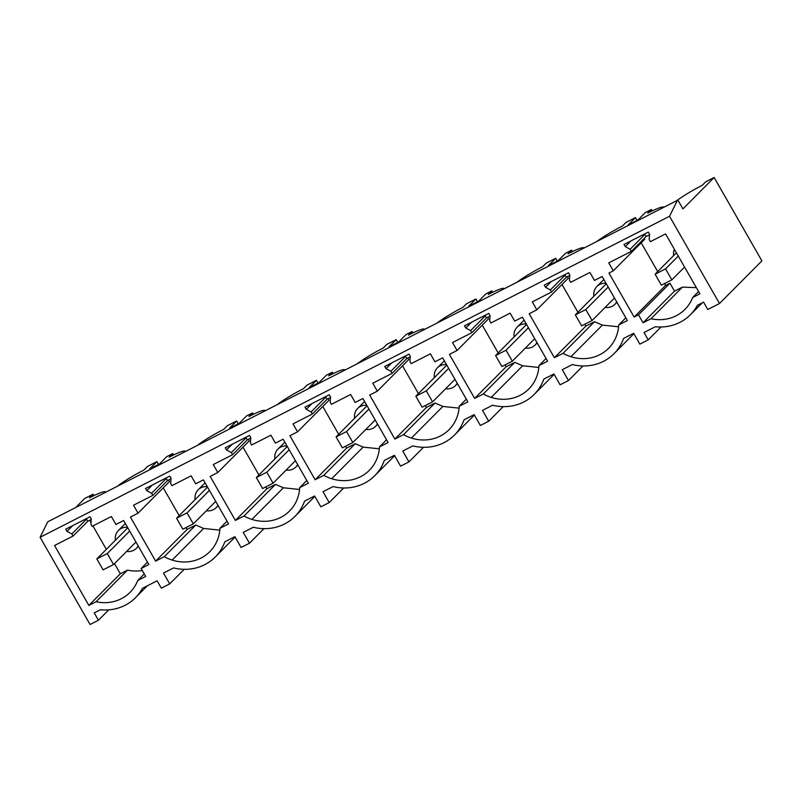 <?xml version="1.0" encoding="UTF-8"?>
<svg xmlns="http://www.w3.org/2000/svg" width="802" height="802" viewBox="0 0 802 802"><rect width="100%" height="100%" fill="white"/><g stroke="black" fill="none" stroke-linecap="round" stroke-linejoin="round"><path stroke-width="1.2" d="M127.518 527.325A12.672 11.599 -135.2 0 0 126.896 527.285A12.672 11.599 -135.2 0 0 118.405 530.483A12.672 11.599 -135.2 0 0 115.388 540.247M126.626 551.425A12.672 11.599 -135.2 0 0 127.889 551.545A12.672 11.599 -135.2 0 0 136.37 548.347A12.672 11.599 -135.2 0 0 138.175 545.931M125.373 523.576A12.672 11.599 -135.2 0 0 124.43 524.418L118.405 530.483M89.674 520.257L91.027 522.623M92.922 525.932L106.335 549.35M114.506 563.616L120.32 573.771L127.528 570.102A40.732 37.303 -135.2 0 0 142.305 570.513M147.458 562.132L141.142 568.488L148.841 564.558L123.638 520.538L115.929 524.468L111.378 516.518L92.12 526.343L90.907 524.227L91.288 518.974L90.024 516.779L65.744 529.16L66.997 531.355L72.721 525.601M141.142 568.488L145.693 576.427L137.754 580.478L144.26 573.931M127.528 570.102L96.07 601.741A40.732 37.303 -135.2 0 0 130.054 592.347A40.732 37.303 -135.2 0 0 137.754 580.478M91.248 519.455L87.869 521.18L73.072 536.057L54.546 545.5L88.862 605.41L120.32 573.771M88.862 605.41L96.07 601.741M87.869 521.18L86.115 518.774M73.072 536.057L71.859 533.942L86.656 519.064M71.859 533.942L66.997 531.355M40.1 537.28L669.55 216.279L719.504 303.517L761.9 260.881L714.141 177.493L682.933 208.881L677.901 200.099L47.739 521.811L40.1 537.28L90.055 624.507L98.435 620.237L94.225 612.888L100.4 609.741A48.371 44.29 -135.2 0 0 135.468 597.731A48.371 44.29 -135.2 0 0 142.465 588.287L157.122 580.808L161.332 588.157L169.703 583.886L163.498 573.049L173.583 567.916A48.371 44.29 -135.2 0 0 215.227 557.059A48.371 44.29 -135.2 0 0 224.801 541.791L234.886 536.648L241.091 547.485L249.462 543.215L243.257 532.378L253.332 527.245A48.371 44.29 -135.2 0 0 294.976 516.388A48.371 44.29 -135.2 0 0 304.56 501.12L314.635 495.977L320.84 506.814L329.211 502.553L323.005 491.716L333.091 486.573A48.371 44.29 -135.2 0 0 374.734 475.716A48.371 44.29 -135.2 0 0 384.308 460.448L394.394 455.305L400.599 466.142L408.97 461.882L402.764 451.045L412.84 445.902A48.371 44.29 -135.2 0 0 454.483 435.045A48.371 44.29 -135.2 0 0 464.067 419.777L474.142 414.634L480.348 425.481L488.719 421.21L482.513 410.373L492.598 405.231A48.371 44.29 -135.2 0 0 534.242 394.373A48.371 44.29 -135.2 0 0 543.816 379.105L553.901 373.973L560.107 384.81L568.478 380.539L562.272 369.702L572.347 364.559A48.371 44.29 -135.2 0 0 613.991 353.702A48.371 44.29 -135.2 0 0 623.575 338.434L633.65 333.301L639.856 344.138L648.227 339.868L644.016 332.509L655.324 326.745A48.371 44.29 -135.2 0 0 690.392 314.745A48.371 44.29 -135.2 0 0 697.399 305.291L703.575 302.143L707.785 309.492L719.504 303.517M634.151 317.071L638.502 314.855L643.054 322.795L650.993 318.745A40.732 37.303 -135.2 0 0 684.978 309.361A40.732 37.303 -135.2 0 0 692.677 297.492L699.885 293.813L665.58 233.903L650.402 241.643L649.189 239.527L649.56 234.274L648.307 232.079L624.016 244.46L625.279 246.655L630.141 249.242L631.354 251.357L608.738 262.886L613.289 270.835L608.939 273.051L634.151 317.071L665.61 285.432L669.961 283.216L674.512 291.156L682.462 287.106L696.367 287.657M403.546 434.674L394.885 439.085L426.353 407.446L435.015 403.035L403.546 434.674A40.962 37.504 -135.2 0 0 411.436 438.072A40.732 37.303 -135.2 0 0 449.07 429.661A40.732 37.303 -135.2 0 0 457.902 414.383A40.952 37.493 -135.2 0 0 459.195 406.293L467.857 401.872L442.644 357.852L434.945 361.782L430.393 353.832L411.135 363.657L409.922 361.542L410.293 356.288L409.04 354.093L384.76 366.474L386.013 368.669L391.737 362.915M394.885 439.085L369.682 395.065L377.321 391.165L372.77 383.226L392.088 373.371L390.875 371.256L386.013 368.669M474.644 398.414L506.102 366.775L514.764 362.364L483.305 394.003L474.644 398.414L449.431 354.394L457.07 350.494L452.518 342.554L471.847 332.7L470.634 330.584L465.772 327.998L464.508 325.802L488.799 313.422L490.052 315.617L489.681 320.87L490.894 322.985L510.152 313.161L514.704 321.111L522.403 317.181L547.616 361.201L538.954 365.622L546.052 358.474M483.305 394.003A40.962 37.504 -135.2 0 0 491.195 397.401A40.732 37.303 -135.2 0 0 528.819 388.99A40.732 37.303 -135.2 0 0 537.651 373.712A40.952 37.493 -135.2 0 0 538.954 365.622M585.861 326.103L594.523 321.692L563.054 353.331A40.962 37.504 -135.2 0 0 570.944 356.73A40.732 37.303 -135.2 0 0 608.578 348.319A40.732 37.303 -135.2 0 0 617.41 333.041A40.952 37.493 -135.2 0 0 618.703 324.95L627.364 320.529L602.152 276.51L594.452 280.439L589.901 272.49L570.643 282.314L569.43 280.199L569.801 274.946L568.548 272.75L544.267 285.131L545.52 287.327L550.383 289.913L551.596 292.028L532.277 301.883L536.829 309.823L529.19 313.722L554.393 357.742L585.861 326.103L584.788 324.249M563.054 353.331L554.393 357.742M244.039 516.007L235.377 520.428L266.845 488.789L275.507 484.378L244.039 516.007A40.962 37.504 -135.2 0 0 251.928 519.415A40.732 37.303 -135.2 0 0 289.562 511.004A40.732 37.303 -135.2 0 0 298.394 495.726A40.952 37.493 -135.2 0 0 299.687 487.636L306.795 480.488M235.377 520.428L210.174 476.408L217.813 472.508L213.262 464.569L232.58 454.714L231.367 452.599L226.505 450.012L225.252 447.817L249.532 435.436L250.795 437.631L250.414 442.884L251.627 445L270.886 435.175L275.437 443.125L283.136 439.195L308.349 483.215L299.687 487.636M164.29 556.678L155.628 561.099L187.087 529.46L195.748 525.039L164.29 556.678A40.962 37.504 -135.2 0 0 172.179 560.087A40.732 37.303 -135.2 0 0 209.803 551.676A40.732 37.303 -135.2 0 0 218.635 536.398A40.952 37.493 -135.2 0 0 219.938 528.307L227.036 521.16M155.628 561.099L130.415 517.079L138.054 513.18L133.503 505.24L152.831 495.385L151.618 493.27L146.756 490.684L145.503 488.488L169.783 476.107L171.037 478.303L170.666 483.556L171.879 485.671L191.137 475.847L195.688 483.796L203.387 479.867L228.6 523.886L219.938 528.307M315.136 479.756L346.594 448.117L355.256 443.707L323.797 475.335L315.136 479.756L289.923 435.737L297.562 431.837L293.011 423.897L312.339 414.043L311.126 411.927L306.264 409.341L305.001 407.145L329.291 394.764L330.544 396.96L330.173 402.213L331.386 404.328L350.644 394.504L355.196 402.454L362.895 398.524L388.108 442.544L379.446 446.965L386.544 439.817M323.797 475.335A40.962 37.504 -135.2 0 0 331.687 478.744A40.732 37.303 -135.2 0 0 369.311 470.333A40.732 37.303 -135.2 0 0 378.143 455.055A40.952 37.493 -135.2 0 0 379.446 446.965M169.703 583.886L184.209 569.31M158.495 464.428L156.911 461.651L147.488 466.463L143.879 470.092A25.463 2.937 150.2 0 0 118.475 485.38M156.911 461.651L149.693 468.909L159.538 463.897L166.746 456.639L172.821 453.541L169.202 457.18A25.463 2.937 150.2 0 1 185.132 451.245A25.463 2.937 150.2 0 1 185.182 451.366M47.739 521.811L677.901 200.099M76.37 506.854L84.691 498.483L93.062 494.212L89.453 497.852A25.463 2.937 150.2 0 1 105.383 491.917A25.463 2.937 150.2 0 1 105.423 492.037M676.758 200.68A25.463 2.937 150.2 0 1 702.151 185.402L705.77 181.763L714.141 177.493M596.999 241.352A25.463 2.937 150.2 0 1 622.392 226.074L626.011 222.435L635.435 217.633L628.217 224.891L638.061 219.868L645.269 212.61L651.344 209.512L647.725 213.152A25.463 2.937 150.2 0 1 663.655 207.217A25.463 2.937 150.2 0 1 663.705 207.337L663.655 207.217M517.25 282.023A25.463 2.937 150.2 0 1 542.643 266.745L546.262 263.106L555.676 258.304L548.468 265.552L558.302 260.54L565.52 253.282L571.585 250.184L567.976 253.823A25.463 2.937 150.2 0 1 583.906 247.888A25.463 2.937 150.2 0 1 583.946 248.008L583.906 247.888M437.491 322.695A25.463 2.937 150.2 0 1 462.884 307.417L466.503 303.778L475.927 298.976L468.709 306.224L478.553 301.211L485.761 293.953L491.837 290.855L488.217 294.494A25.463 2.937 150.2 0 1 504.147 288.56A25.463 2.937 150.2 0 1 504.197 288.68L504.147 288.56M357.742 363.366A25.463 2.937 150.2 0 1 383.135 348.088L386.754 344.449L396.168 339.647L388.96 346.895L398.794 341.883L406.012 334.624L412.078 331.527L408.469 335.166A25.463 2.937 150.2 0 1 424.398 329.231A25.463 2.937 150.2 0 1 424.438 329.351M277.983 404.038A25.463 2.937 150.2 0 1 303.387 388.749L306.996 385.12L316.419 380.318L309.201 387.567L319.046 382.554L326.254 375.296L332.329 372.198L328.71 375.837A25.463 2.937 150.2 0 1 344.639 369.902A25.463 2.937 150.2 0 1 344.69 370.023L344.639 369.902M198.234 444.709A25.463 2.937 150.2 0 1 223.628 429.421L227.247 425.792L236.66 420.98L229.452 428.238L239.287 423.225L246.505 415.967L252.57 412.87L248.961 416.509A25.463 2.937 150.2 0 1 264.891 410.574A25.463 2.937 150.2 0 1 264.931 410.694M108.761 609.851L98.435 620.237M93.062 494.212L93.884 495.636M669.55 216.279L677.179 200.821M207.277 486.654A12.672 11.599 -135.2 0 0 206.645 486.613A12.672 11.599 -135.2 0 0 198.154 489.811A12.672 11.599 -135.2 0 0 195.137 499.576M206.375 510.754A12.672 11.599 -135.2 0 0 207.638 510.874A12.672 11.599 -135.2 0 0 216.129 507.676A12.672 11.599 -135.2 0 0 217.933 505.26M205.132 482.904A12.672 11.599 -135.2 0 0 204.179 483.746L198.154 489.811M187.087 529.46L186.024 527.596M179.167 515.636L163.257 487.847M195.748 525.039L203.638 528.448L219.798 530.152M168.631 479.997L169.523 481.541L138.054 513.18M171.006 478.784L167.618 480.508L165.864 478.102M152.831 495.385L167.618 480.508M151.618 493.27L166.405 478.393M172.821 453.541L173.633 454.965M238.254 423.757L236.66 420.98M249.462 543.215L263.958 528.638M146.756 490.684L152.47 484.929M287.026 445.982A12.672 11.599 -135.2 0 0 286.404 445.942A12.672 11.599 -135.2 0 0 277.913 449.14A12.672 11.599 -135.2 0 0 274.896 458.904M286.134 470.082A12.672 11.599 -135.2 0 0 287.387 470.203A12.672 11.599 -135.2 0 0 295.878 467.005A12.672 11.599 -135.2 0 0 297.682 464.589M284.88 442.233A12.672 11.599 -135.2 0 0 283.938 443.075L277.913 449.14M266.845 488.789L265.783 486.934M258.926 474.964L243.006 447.175M275.507 484.378L283.387 487.776L299.557 489.481M248.389 439.326L249.272 440.869L217.813 472.508M250.755 438.113L247.377 439.837L245.623 437.431M232.58 454.714L247.377 439.837M231.367 452.599L246.164 437.722M252.57 412.87L253.392 414.293M318.003 383.085L316.419 380.318M329.211 502.553L343.717 487.967M226.505 450.012L232.229 444.258M366.785 405.311A12.672 11.599 -135.2 0 0 366.153 405.271A12.672 11.599 -135.2 0 0 357.662 408.469A12.672 11.599 -135.2 0 0 354.644 418.233M365.882 429.411A12.672 11.599 -135.2 0 0 367.146 429.531A12.672 11.599 -135.2 0 0 375.637 426.333A12.672 11.599 -135.2 0 0 377.441 423.917M364.639 401.561A12.672 11.599 -135.2 0 0 363.687 402.403L357.662 408.469M346.594 448.117L345.532 446.263M338.675 434.293L322.765 406.504M355.256 443.707L363.146 447.105L379.306 448.809M328.138 398.654L329.031 400.198L297.562 431.837M330.514 397.441L327.126 399.165L325.371 396.759M312.339 414.043L327.126 399.165M311.126 411.927L325.913 397.05M332.329 372.198L333.141 373.622M397.762 342.414L396.168 339.647M408.97 461.882L423.466 447.295M306.264 409.341L311.978 403.586M446.534 364.639A12.672 11.599 -135.2 0 0 445.912 364.599A12.672 11.599 -135.2 0 0 437.421 367.797A12.672 11.599 -135.2 0 0 434.403 377.562M445.641 388.739A12.672 11.599 -135.2 0 0 446.894 388.86A12.672 11.599 -135.2 0 0 455.386 385.662A12.672 11.599 -135.2 0 0 457.19 383.246M444.388 360.89A12.672 11.599 -135.2 0 0 443.446 361.732L437.421 367.797M426.353 407.446L425.291 405.591M418.433 393.622L402.514 365.832M435.015 403.035L442.894 406.434L411.436 438.072M442.894 406.444L459.065 408.138M407.897 357.983L408.779 359.527L377.321 391.165M410.263 356.77L406.885 358.494L405.13 356.088M392.088 373.371L406.885 358.494M390.875 371.256L405.672 356.379M412.078 331.527L412.9 332.95M477.511 301.742L475.927 298.976M459.195 406.293L466.303 399.145M488.719 421.21L503.225 406.624M526.292 323.968A12.672 11.599 -135.2 0 0 525.661 323.928A12.672 11.599 -135.2 0 0 517.17 327.126A12.672 11.599 -135.2 0 0 514.152 336.89M525.39 348.068A12.672 11.599 -135.2 0 0 526.653 348.188A12.672 11.599 -135.2 0 0 535.145 344.99A12.672 11.599 -135.2 0 0 536.949 342.574M524.147 320.219A12.672 11.599 -135.2 0 0 523.195 321.061L517.17 327.126M506.102 366.775L505.039 364.92M498.182 352.95L482.273 325.161M514.764 362.364L522.653 365.762L538.814 367.466M487.646 317.311L488.538 318.855L457.07 350.494M490.022 316.098L486.634 317.823L484.879 315.417M471.847 332.7L486.634 317.823M470.634 330.584L485.421 315.707M491.837 290.855L492.649 292.279M557.26 261.071L555.676 258.304M568.478 380.539L582.974 365.953M465.772 327.998L471.486 322.244M606.041 283.296A12.672 11.599 -135.2 0 0 605.42 283.256A12.672 11.599 -135.2 0 0 596.929 286.454A12.672 11.599 -135.2 0 0 593.911 296.219M605.149 307.397A12.672 11.599 -135.2 0 0 606.402 307.517A12.672 11.599 -135.2 0 0 614.893 304.319A12.672 11.599 -135.2 0 0 616.698 301.903M603.896 279.547A12.672 11.599 -135.2 0 0 602.954 280.389L596.929 286.454M577.941 312.279L562.022 284.489M594.523 321.692L602.402 325.091L618.573 326.795M567.395 276.64L568.287 278.184L536.829 309.823M569.771 275.427L566.392 277.151L564.638 274.745M551.596 292.028L566.392 277.151M550.383 289.913L565.179 275.036M571.585 250.184L572.407 251.607M637.019 220.4L635.435 217.633M618.703 324.95L625.811 317.813M648.227 339.868L661.028 326.995M545.52 287.327L551.245 281.572M674.372 249.262A12.672 11.599 -135.2 0 0 673.66 255.547M641.189 242.785L657.69 271.607M664.547 283.577L665.61 285.432M613.289 270.835L644.758 239.196L644.277 238.354M649.53 234.755L646.141 236.48L644.387 234.074M631.354 251.357L646.141 236.48M630.141 249.242L644.928 234.364M625.279 246.655L630.994 240.901M651.344 209.512L652.156 210.936M643.054 322.795L674.512 291.156M650.993 318.745L682.462 287.106M692.677 297.492L698.592 291.547M638.502 314.855L669.961 283.216M107.288 553.57L113.573 564.548L103.107 569.881L96.821 558.914L107.288 553.57L129.663 531.074M96.821 558.914L127.779 527.776M113.573 564.548L135.949 542.042M187.046 512.899L193.332 523.876L182.866 529.21L176.58 518.242L187.046 512.899L209.422 490.403M176.58 518.242L207.538 487.105M193.332 523.876L215.708 501.37M266.795 472.228L273.081 483.205L262.615 488.538L256.329 477.571L266.795 472.228L289.171 449.732M256.329 477.571L287.286 446.433M273.081 483.205L295.457 460.699M346.554 431.556L352.84 442.534L342.374 447.867L336.088 436.9L346.554 431.556L368.93 409.06M336.088 436.9L367.045 405.772M352.84 442.534L375.216 420.027M426.303 390.885L432.589 401.862L422.123 407.195L415.837 396.228L426.303 390.885L448.679 368.389M415.837 396.228L446.794 365.1M432.589 401.862L454.965 379.356M506.062 350.213L512.348 361.191L501.882 366.524L495.596 355.557L506.062 350.213L528.438 327.717M495.596 355.557L526.553 324.429M512.348 361.191L534.723 338.685M585.811 309.552L592.097 320.519L581.63 325.853L575.345 314.885L585.811 309.552L608.187 287.046M575.345 314.885L606.302 283.758M592.097 320.519L614.472 298.023M665.57 268.881L671.855 279.848L661.389 285.181L655.104 274.214L665.57 268.881L678.281 256.089M655.104 274.214L676.397 252.8M671.855 279.848L684.567 267.066M203.638 528.448L172.179 560.087M283.387 487.776L251.928 519.415M363.146 447.105L331.687 478.744M522.653 365.762L491.195 397.401M602.402 325.091L570.944 356.73M138.395 546.312L136.37 548.347M147.327 585.801L135.468 597.731M218.154 505.641L216.129 507.676M235.116 537.059L215.227 557.059M297.903 464.97L295.878 467.005M314.865 496.388L294.976 516.388M377.662 424.298L375.637 426.333M394.624 455.716L374.734 475.716M457.411 383.637L455.386 385.662M474.373 415.045L454.483 435.045M537.17 342.965L535.145 344.99M554.132 374.374L534.242 394.373M616.918 302.294L614.893 304.319M633.881 333.702L613.991 353.702M690.392 314.745L702.261 302.815"/></g></svg>
